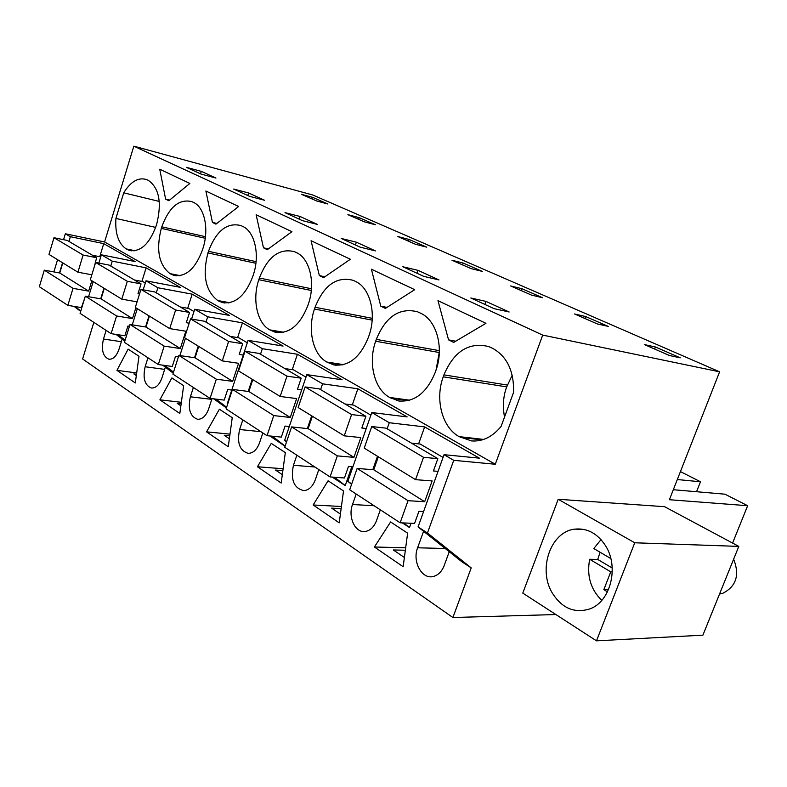 <?xml version="1.0" encoding="UTF-8"?>
<svg xmlns="http://www.w3.org/2000/svg" width="787" height="787" viewBox="0 0 787 787"><rect width="100%" height="100%" fill="white"/><g stroke="black" fill="none" stroke-linecap="round" stroke-linejoin="round"><path stroke-width="1.18" d="M673.318 489.721L724.925 494.177L747.65 505.716L669.393 499.715L719.603 371.818L312.764 194.999L133.839 146.166L104.582 241.973L65.331 233.769L63.56 239.691M57.559 259.68L53.89 271.918M93.85 322.365L82.605 358.961L452.899 617.52L555.878 614.539M74.067 306.389L80.687 311.377M65.331 233.769L70.368 236.71L68.951 241.422M62.547 262.75L59.478 272.951M99.742 256.68L103.717 243.636L135.108 261.569L101.375 254.801L112.266 261.146L110.76 266.045M104.582 241.973L495.279 464.251L453.725 460.326L444.045 454.679L479.362 458.152L424.646 426.908L389.27 422.727L371.798 412.536L407.174 416.923L357.869 388.768L322.572 383.82L306.822 374.632L342.079 379.757L297.407 354.248L262.346 348.69L248.082 340.368L283.074 346.054L242.426 322.847L207.689 316.807L194.704 309.232L229.342 315.38L192.185 294.161L157.862 287.747L145.998 280.821L180.213 287.314L146.116 267.855L112.266 261.146M103.717 243.636L70.368 236.71M133.839 146.166L542.705 335.105L495.279 464.251M159.269 201.433L123.736 192.825C130.849 181.325 138.571 176.937 146.894 179.672L148.31 180.351C159.181 188.034 161.974 202.633 156.711 224.147L156.22 225.702C149.432 244.088 140.46 252.312 129.314 250.374L126.186 248.908L135.039 250.738M123.736 192.825L115.905 218.452C115 233.493 118.434 243.645 126.186 248.908M451.118 341.125L448.56 339.856L437.966 300.664L485.943 323.319L453.676 342.404L451.118 341.125M380.751 306.123L371.405 269.213L414.71 289.675L385.364 308.425L380.751 306.123L386.968 307.402M311.298 290.482L258.805 279.719C252.066 299.453 257.074 323.113 269.784 329.871L275.234 332.242C289.124 334.229 299.995 325.336 307.855 305.533L308.445 303.772C315.695 283.143 309.803 258.539 296.601 252.696L294.436 251.683C279.375 247.944 267.688 256.719 259.366 278.018L311.455 288.77M258.805 279.719L259.366 278.018M354.416 280.9L353.038 280.29C336.59 276.207 323.939 285.189 315.066 307.255L314.475 309.025C307.255 329.605 312.882 354.593 326.841 362.04L333.708 364.893C348.631 366.703 360.18 357.534 368.375 337.397L369.005 335.557C376.806 314.003 370.146 287.944 355.635 281.5L354.416 280.9M256.129 214.753L291.928 231.673L267.295 249.695L263.468 247.797L256.129 214.753M205.24 238.274L161.305 228.378C155.905 249.764 158.817 264.845 170.031 273.63L173.73 275.332C185.722 277.339 195.284 268.908 202.426 250.03L202.938 248.407C209.273 229.401 204.61 207.276 193.553 202.416L191.939 201.659C179.21 198.57 169.166 206.961 161.797 226.813L205.446 236.69M161.305 228.378L161.797 226.813M238.648 206.499L215.923 224.147L212.431 222.406L205.879 191.015L238.648 206.499M255.893 263.291L207.955 252.942C202.239 275.194 205.496 291.062 217.724 300.516L222.17 302.513C235.067 304.549 245.269 295.892 252.775 276.532L253.325 274.85C260.094 255.057 254.85 231.762 242.79 226.44L240.94 225.574C227.118 222.17 216.297 230.748 208.466 251.309L256.07 261.638M207.955 252.942L208.466 251.309M323.526 277.663L319.335 275.578L311.072 240.714L350.363 259.267L323.526 277.663M436.057 370.047L439.235 352.507L375.665 341.233C367.893 362.738 374.258 389.211 389.654 397.455L398.645 400.947C414.552 402.314 426.731 392.851 435.172 372.566L435.85 370.638C444.281 348.07 436.716 320.388 420.691 313.236L417.494 311.77C399.481 307.343 385.748 316.551 376.304 339.384L439.362 350.658M375.665 341.233L376.304 339.384M189.854 183.45L168.821 200.715L165.614 199.121L159.751 169.225L189.854 183.45M504.506 417.12C502.539 405.885 503.277 395.812 506.71 386.899L443.238 376.816L443.927 374.878C453.981 351.297 468.875 341.853 488.629 346.546L492.751 348.395C507.025 356.452 513.99 371.051 513.626 392.201L501.093 426.446C492.465 436.893 482.608 441.723 471.531 440.927L459.146 436.637L483.661 439.421M443.238 376.816C434.847 399.314 442.068 427.459 459.146 436.637M719.603 371.818L542.705 335.105M301.598 194.369L312.803 197.409L327.933 204.02L316.718 200.99L301.598 194.369M482.342 303.27L470.842 297.998L486.002 301.411L509.15 311.986L494.029 308.642L482.342 303.27M423.79 276.385L402.836 266.754L418.045 270.364L438.989 279.936L423.79 276.385M463.199 263.065L482.274 271.397L471.049 268.603L451.954 260.241L463.199 263.065L462.549 264.885M317.495 224.433L302.375 220.616L285.012 212.638L300.103 216.494L317.495 224.433M375.399 250.886L360.21 247.177L341.174 238.431L356.354 242.189L375.399 250.886M359.157 217.645L375.458 224.767L364.204 221.796L347.913 214.664L359.157 217.645L358.587 219.337M241.53 192.667L233.641 189.047L248.613 192.972L264.55 200.252L249.538 196.347L241.53 192.667M409.142 239.474L426.751 247.157L415.497 244.265L397.878 236.553L409.142 239.474L408.542 241.225M585.666 316.541L608.312 326.428L597.303 323.919L574.599 313.974L585.666 316.541L584.938 318.499M215.963 178.059L201.088 174.094L186.47 167.375L201.295 171.359L215.963 178.059M655.414 346.988L680.224 357.819L669.442 355.517L644.543 344.617L655.414 346.988L654.636 349.035M531.432 295.066L510.655 285.956L521.83 288.672L542.577 297.732L531.432 295.066M680.44 471.59L700.489 481.772L677.322 479.539M696.544 491.727L700.489 481.772M747.65 505.716L732.579 543.069M444.045 454.679L418.064 526.906L461.969 561.839L471.216 567.88L452.899 617.52M411.011 523.266L409.476 527.546L403.633 522.942M402.344 522.883L409.476 527.546M351.799 466.701L345.237 485.569L334.564 477.256M332.242 477.079L345.237 485.569M269.882 435.968L285.061 446.259M213.759 398.852L226.4 407.932M122.162 339.059L118.965 349.339C116.535 356.157 113.19 359.452 108.911 359.236C102.89 356.619 101.08 349.89 103.471 339.04L106.137 330.402M374.405 547.004L390.598 521.958L407.627 533.173L403.151 566.719L374.405 547.004L405.679 547.782M165.359 367.185L161.945 377.898C159.456 384.794 155.944 388.168 151.429 388.03C144.719 385.355 142.624 378.262 145.152 366.742L147.976 357.78M159.889 399.826L171.861 377.917L183.646 385.679L179.82 413.5L159.889 399.826L181.364 402.305M380.337 509.828L376.56 520.512C374.032 527.034 370.205 530.704 365.07 531.51C355.134 533.084 347.746 516.921 352.507 504.526L356.177 494.02M206.558 431.847L219.396 409.22L232.244 417.681L228.269 446.731L206.558 431.847L229.991 434.139M116.938 370.352L128.133 349.133L138.994 356.275L135.295 382.954L116.938 370.352L136.682 372.94M262.848 432.948L259.562 442.766C256.975 449.672 253.198 453.204 248.23 453.371C239.651 450.725 236.789 442.766 239.622 429.515L242.829 419.845M193.386 387.499L190.375 396.796C187.7 409.092 190.139 416.598 197.685 419.294C202.436 419.314 206.096 415.861 208.644 408.935L211.998 398.645M257.447 466.76L281.185 483.041L285.317 452.623L271.259 443.376L257.447 466.76L283.123 468.747M313.157 504.979L328.081 480.788L343.516 490.95L339.217 522.853L313.157 504.979L341.42 506.494M449.249 551.717L444.222 565.469C441.871 571.49 438.251 575.159 433.362 576.468C421.881 579.734 412.093 561.564 417.612 547.791L423.573 531.294M296.866 455.211L293.443 465.284C290.442 479.716 293.866 488.166 303.733 490.635C308.848 490.203 312.705 486.592 315.292 479.804L318.814 469.564M80.805 310.963L74.932 306.537M101.375 254.801L98.847 263.094M93.2 281.579L88.577 296.719M103.963 288.199L100.697 298.824M125.113 340.171L117.893 334.691M141.896 281.412L146.116 267.855M173.199 373.146L162.683 365.148M145.998 280.821L143.195 289.813M137.302 308.681L132.255 324.834M157.862 287.747L156.269 292.843M149.028 315.892L145.546 326.969M173.524 372.133L164.729 365.434M187.68 308.288L192.185 294.161M194.704 309.232L191.566 319.05M185.417 338.253L179.879 355.586M207.689 316.807L205.978 322.119M198.245 346.132L194.517 357.721M226.617 407.263L215.992 399.117M237.605 337.584L242.426 322.847M248.082 340.368L227.433 403.249M262.346 348.69L260.507 354.229M252.224 379.304L248.21 391.434M285.12 446.081L272.332 436.214M292.243 369.664L297.407 354.248M286.547 441.851L284.628 440.356L286.616 441.645M306.822 374.632L284.628 440.356M322.572 383.82L320.604 389.614M311.682 415.841L307.343 428.581M352.291 404.931L357.869 388.768M351.592 484.31L347.844 481.359L351.74 483.887M371.798 412.536L347.844 481.359M389.27 422.727L387.145 428.797M377.494 456.283L372.782 469.711M418.605 443.888L424.646 426.908M418.064 526.906L427.459 533.006L471.216 567.88M453.725 460.326L427.459 533.006M558.199 499.273L522.775 593.113L596.497 640.834L634.745 542.784L558.199 499.273L664.572 506.69L738.806 546.394L634.745 542.784M124.828 341.076L116.014 334.406M155.669 227.394L115.905 218.452M448.56 339.856L455.703 341.204M263.468 247.797L268.367 248.908M212.431 222.406L216.828 223.449M319.335 275.578L324.834 276.778M165.614 199.121L169.589 200.085M506.71 386.899L512.199 375.222M312.803 197.409L312.262 199.042M486.002 301.411L484.91 304.451M418.045 270.364L417.031 273.276M300.103 216.494L299.227 219.17M356.354 242.189L355.409 244.973M248.613 192.972L247.787 195.54M201.295 171.359L200.518 173.829M521.83 288.672L521.151 290.56M405.344 550.241L393.313 549.965L404.38 557.471M341.135 508.628L331.661 508.136L340.397 514.068M229.765 435.791L224.246 435.26L229.361 438.733M282.867 470.626L275.548 470.065L282.317 474.659M181.158 403.78L177.173 403.318L180.872 405.836M136.505 374.258L133.829 373.914L136.318 375.606M605.616 545.853C619.3 567.083 610.505 601.819 589.778 608.931C574.402 613.614 561.869 608.253 552.179 592.837C537.669 568.893 550.88 531.382 574.953 529.12C587.368 527.939 597.589 533.517 605.616 545.853M738.806 546.394L702.899 635.168L596.497 640.834M600.087 552.248L597.717 559.429L589.67 559.272C586.6 575.75 590.634 589.443 601.78 600.373M601.012 539.607L593.801 548.549L610.81 558.554M733.632 559.183C739.869 575.031 736.238 586.413 722.761 593.319L719.544 594.028M607.475 591.863L603.836 589.64L610.742 571.844L589.67 559.272M610.742 571.844L612.276 571.854M612.227 568.037L597.717 559.429M603.836 589.64L608.518 589.601M53.969 237.723L48.991 254.417L77.913 272.194L83.107 255.037L53.969 237.723L67.328 240.458L96.624 257.713L83.107 255.037M100.726 256.916L92.384 255.214M62.793 262.907L59.763 273L44.288 270.148L39.35 286.704L67.859 305.356L81.405 307.609L84.671 298.312M96.624 257.713L94.135 267.255M44.288 270.148L73.014 288.357L67.859 305.356M59.763 273L88.665 291.121L73.014 288.357M91.833 280.743L88.665 291.121M77.913 272.194L91.843 274.801M95.601 262.455L90.308 279.808L121.798 299.158L127.327 281.303L95.601 262.455L109.177 265.111L141.05 283.881L127.327 281.303M145.31 283.035L142.86 281.598L134.498 280.015M104.278 288.386L101.051 298.883L85.321 296.158L80.077 313.354L111.105 333.658L124.877 335.764L127.907 326.025L129.452 326.271M141.05 283.881L137.981 293.718L139.525 294.004M85.321 296.158L116.584 315.971L111.105 333.658M101.051 298.883L132.491 318.587L116.584 315.971M135.856 307.796L132.491 318.587M121.798 299.158L137.076 301.834M140.952 289.4L135.315 307.461L169.726 328.612L175.629 310.009L140.952 289.4L154.734 291.938L189.549 312.439L175.629 310.009M193.966 311.534L188.742 308.474L180.272 306.969M149.412 316.128L145.979 327.038L130.012 324.48L124.425 342.375L158.315 364.548L172.284 366.476L175.521 356.334L178.433 356.757M189.549 312.439L186.273 322.69L189.175 323.182M130.012 324.48L164.168 346.123L158.315 364.548M145.979 327.038L180.302 348.543L164.168 346.123M169.726 328.612L185.84 331.219L180.302 348.543M190.552 318.873L184.532 337.702L222.278 360.899L228.604 341.479L190.552 318.873L204.522 321.253L242.691 343.732L228.604 341.479M247.285 342.768L238.766 337.78L230.197 336.374M198.718 346.428L195.058 357.8L178.856 355.439L172.894 374.091L210.06 398.409L224.216 400.111L227.679 389.535L231.762 390.057M242.691 343.732L239.189 354.435L243.252 355.055M178.856 355.439L216.327 379.186L210.06 398.409M195.058 357.8L232.657 381.361L216.327 379.186M222.278 360.899L238.589 363.289L232.657 381.361M245.023 351.238L238.559 370.903L280.162 396.471L286.97 376.166L245.023 351.238L259.149 353.422L301.195 378.183L286.97 376.166M305.976 377.14L293.521 369.851L284.884 368.582M252.794 379.649L248.869 391.523L232.48 389.417L226.085 408.896L267.029 435.683L281.333 437.1L285.051 426.062L289.301 426.515M301.195 378.183L297.417 389.368L301.657 389.939M232.48 389.417L273.758 415.585L267.029 435.683M248.869 391.523L290.265 417.464L273.758 415.585M280.162 396.471L296.64 398.566L290.265 417.464M305.11 386.938L298.155 407.528L344.244 435.841L351.592 414.562L305.11 386.938L319.355 388.886L365.896 416.284L351.592 414.562M370.884 415.162L353.727 405.108L345.031 403.997M312.37 416.264L308.15 428.669L291.603 426.898L284.717 447.262L330.048 476.922L344.45 477.994L348.474 466.425L352.91 466.799M365.896 416.284L361.823 428.01L366.24 428.502M291.603 426.898L337.318 455.87L330.048 476.922M308.15 428.669L353.934 457.365L337.318 455.87M344.244 435.841L360.81 437.582L353.934 457.365M371.739 426.534L364.214 448.118L415.546 479.657L423.534 457.306L371.739 426.534L386.053 428.158L437.838 458.664L423.534 457.306M443.051 457.434L420.209 444.055L411.503 443.15M378.331 456.785L373.756 469.79L357.131 468.432L349.684 489.77L400.14 522.784L414.582 523.414L418.94 511.284L423.593 511.53M437.838 458.664L433.421 470.96L438.044 471.354M357.131 468.432L408.04 500.689L400.14 522.784M373.756 469.79L424.675 501.703L408.04 500.689M415.546 479.657L432.142 480.936L424.675 501.703M134.184 250.856L127.012 249.371M282.671 332.507L270.856 330.481M269.784 329.871L283.792 332.281M372.271 318.342L315.066 307.255M342.276 364.932L328.022 362.709M326.841 362.04L343.496 364.647M372.172 320.122L314.475 309.025M179.328 275.794L170.936 274.142M170.031 273.63L180.253 275.647M228.614 302.906L218.707 301.077M217.724 300.516L229.627 302.729M409.722 400.209L389.654 397.455M408.374 400.573L390.962 398.192M482.185 439.894L460.582 437.444M507.389 385.069L443.927 374.878M121.346 341.706L103.471 339.04M164.66 369.378L145.152 366.742M374.061 505.726L352.507 504.526M260.91 431.679L239.622 429.515M211.772 399.353L190.375 396.796M445.186 548.49L417.612 547.791M314.898 467.006L293.443 465.284M131.685 250.866L129.314 250.374M277.959 332.704L275.234 332.242M336.187 365.276L333.708 364.893M176.288 275.834L173.73 275.332M224.866 303.015L222.17 302.513M400.239 401.163L398.645 400.947M584.466 529.553L574.953 529.12M719.81 593.359L722.761 593.329"/></g></svg>
